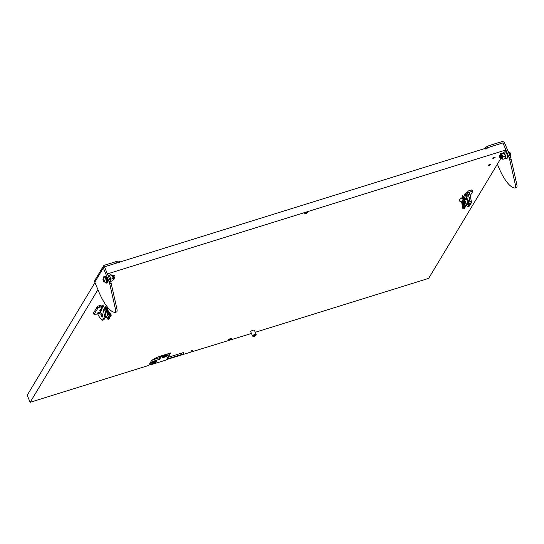 <?xml version="1.0" encoding="UTF-8"?>
<svg xmlns="http://www.w3.org/2000/svg" width="544" height="544" viewBox="0 0 544 544"><rect width="100%" height="100%" fill="white"/><g stroke="black" fill="none" stroke-linecap="round" stroke-linejoin="round"><path stroke-width="0.82" d="M230.418 338.633A1.591 0.415 -22.6 0 1 231.547 338.592A1.591 0.415 -22.6 0 1 229.738 339.769A1.591 0.415 -22.6 0 1 228.609 339.816A1.591 0.415 -22.6 0 1 230.418 338.633M306.313 212.5A1.591 0.415 -22.6 0 1 307.442 212.459A1.591 0.415 -22.6 0 1 305.633 213.636A1.591 0.415 -22.6 0 1 304.504 213.683A1.591 0.415 -22.6 0 1 306.313 212.5M191.855 350.336L192.562 350.309L191.434 351.05L190.726 351.077L191.855 350.336M494.224 157.257A1.312 0.347 -22.6 0 1 495.156 157.223A1.312 0.347 -22.6 0 1 493.66 158.195A1.312 0.347 -22.6 0 1 492.735 158.229A1.312 0.347 -22.6 0 1 494.224 157.257M489.96 164.342A1.312 0.347 -22.6 0 1 490.892 164.308A1.312 0.347 -22.6 0 1 489.396 165.281A1.312 0.347 -22.6 0 1 488.471 165.315A1.312 0.347 -22.6 0 1 489.96 164.342M113.37 275.713A1.312 0.347 -22.6 0 1 113.682 275.597A1.312 0.347 -22.6 0 1 114.607 275.563A1.312 0.347 -22.6 0 1 113.914 276.209M505.906 149.974L107.406 273.897L104.462 266.818L502.955 142.895L505.906 149.974L504.71 151.96M500.84 158.392L428.645 278.372L255.265 332.289M251.457 333.479L166.45 359.591M183.246 352.634L183.58 353.43L183.92 352.866A1.591 0.415 -22.6 0 0 183.947 352.702A1.591 0.415 -22.6 0 0 182.825 352.743L168.103 357.326L170.748 352.927L159.977 356.279A7.949 2.081 157.4 0 0 151.089 361.345L148.621 365.459L30.144 402.302L97.92 289.666M94.976 282.581L27.2 395.216L30.144 402.302M183.58 353.43A1.591 0.415 -22.6 0 1 181.798 354.443L167.083 359.026L166.566 359.876M497.372 164.145L498.698 167.334A34.374 11.118 72.7 0 0 501.024 172.455A34.374 11.118 72.7 0 0 514.91 188.054A3.971 1.285 -107.3 0 0 515.066 188.034A3.971 1.285 -107.3 0 0 515.365 184.783L516.8 184.334A3.971 1.285 72.7 0 1 516.508 187.585L515.066 188.034M485.03 148.471L485.357 147.92A3.971 1.04 -22.6 0 1 489.804 145.384L501.65 141.698A2.387 2.169 -149 0 1 504.689 143.154L510.483 157.073A3.971 1.285 72.7 0 1 511.102 159.038L516.8 184.334M489.804 145.384L490.389 146.798L502.241 143.12A0.796 0.721 -149 0 1 503.248 143.602L509.048 157.522L510.483 157.073M511.102 159.038L509.667 159.48L515.365 184.783M509.667 159.48A3.971 1.285 -107.3 0 0 509.048 157.522M490.389 146.798A3.971 1.04 157.4 0 0 485.948 149.335M107.25 282.431L107.243 282.431A3.216 1.04 -107.3 0 0 107.345 282.309A3.216 1.04 -107.3 0 0 107.073 278.929A3.216 1.04 -107.3 0 0 105.346 276.359M119.843 262.8A3.971 1.04 157.4 0 0 117.028 262.908L105.182 266.594A0.796 0.721 31 0 0 104.754 267.526L110.548 281.445A3.971 1.285 72.7 0 1 111.173 283.404L109.738 283.852A3.971 1.285 -107.3 0 0 109.113 281.894L110.548 281.445M117.028 262.908L116.436 261.494L104.591 265.18A2.387 2.169 31 0 0 103.319 267.974L109.113 281.894M103.435 266.077L94.901 280.248A2.387 2.169 31 0 0 94.792 282.146L98.77 291.706A34.374 11.118 72.7 0 0 101.096 296.827A34.374 11.118 -107.3 0 0 114.981 312.426A3.971 1.285 -107.3 0 0 115.138 312.406A3.971 1.285 -107.3 0 0 115.43 309.155L109.738 283.852M115.43 309.155L116.872 308.706L111.173 283.404M116.872 308.706A3.971 1.285 72.7 0 1 116.572 311.957L115.138 312.406M116.436 261.494A3.971 1.04 -22.6 0 1 119.252 261.385L119.558 262.126M153.714 363.29A2.761 0.721 157.4 0 0 156.25 362.066A2.761 0.721 157.4 0 0 156.686 361.1A2.761 0.721 157.4 0 0 154.904 361.318A2.761 0.721 157.4 0 0 151.783 363.14A2.761 0.721 157.4 0 0 153.714 363.29M164.383 357.204A2.761 0.721 157.4 0 0 166.913 355.987A2.761 0.721 157.4 0 0 167.348 355.021A2.761 0.721 157.4 0 0 165.566 355.239A2.761 0.721 157.4 0 0 162.445 357.061A2.761 0.721 157.4 0 0 164.383 357.204M165.995 354.525A4.767 1.251 -22.6 0 1 169.374 354.389A4.767 1.251 -22.6 0 1 169.279 354.885L166.212 359.985L153.286 364.004A4.767 1.251 -22.6 0 1 149.906 364.14A4.767 1.251 -22.6 0 1 155.332 360.604L159.644 359.264L160.664 357.564A4.767 1.251 -22.6 0 1 165.995 354.525M152.075 360.271A4.767 1.251 -22.6 0 1 154.741 359.19L159.052 357.85L159.997 356.272M159.052 357.85L159.644 359.264M504.778 158.705A3.38 1.095 -107.3 0 0 505.288 158.855A3.38 1.095 -107.3 0 0 505.716 157.95A3.38 1.095 -107.3 0 0 504.941 154.258A3.38 1.095 -107.3 0 0 503.282 152.402A3.38 1.095 -107.3 0 0 502.935 152.844M503.282 152.402L505.077 151.844A3.38 1.095 72.7 0 1 506.736 153.7A3.38 1.095 72.7 0 1 507.511 157.393A3.38 1.095 72.7 0 1 507.083 158.297L505.288 158.855M106.236 277.583A3.176 1.027 72.7 0 1 106.617 278.378A3.176 1.027 72.7 0 1 107.27 280.922M108.004 275.332L108.378 275.216A3.38 1.095 72.7 0 1 110.106 277.236A3.38 1.095 72.7 0 1 110.582 281.52M253.035 336.382L252.545 336.022A1.986 0.524 -22.6 0 1 252.491 335.954A1.986 0.524 -22.6 0 1 253.701 334.907A1.986 0.524 -22.6 0 1 256.156 334.431A1.986 0.524 -22.6 0 1 256.163 334.512L255.048 336.083C253.824 336.607 253.157 336.709 253.035 336.382A1.666 0.435 -22.6 0 1 254.007 335.451A1.666 0.435 -22.6 0 1 256.074 335.118M252.491 335.954L250.723 331.711A1.986 0.524 -22.6 0 1 251.933 330.657A1.986 0.524 -22.6 0 1 254.388 330.181L256.156 334.431M467.813 193.27L467.711 192.936L469.234 192.46L469.254 192.828A7.949 2.57 72.7 0 1 470.499 197.071L471.328 201.334A2.387 0.768 72.7 0 1 471.281 202.939L469.846 203.388A2.387 0.768 -107.3 0 0 469.887 201.783L469.064 197.52A7.949 2.57 -107.3 0 0 467.813 193.27L466.949 194.711A1.904 0.619 72.7 0 1 467.072 196.615L465.922 198.533M470.193 195.711L472.641 191.638A1.591 0.415 157.4 0 0 472.675 191.474A1.591 0.415 157.4 0 0 471.546 191.515L470.961 190.101L468.976 190.72A2.176 1.979 31 0 0 467.711 192.936M466.949 194.711L466.834 194.215A2.176 1.979 -149 0 1 467.065 192.95L467.922 191.536M471.546 191.515L469.567 192.134A0.585 0.53 31 0 0 469.234 192.46M466.364 205.238L467.194 206.258A2.387 0.768 -107.3 0 0 467.813 206.618A2.387 0.768 -107.3 0 0 467.99 206.468L469.846 203.388M465.888 199.294A2.482 0.802 72.7 0 1 465.99 199.24L464.562 199.682A1.904 0.619 72.7 0 1 464.542 199.641M464.1 198.132A2.176 1.979 31 0 0 464.08 198.526M470.961 190.101A1.591 0.415 -22.6 0 1 472.083 190.06L472.675 191.474M464.168 197.962A2.224 0.585 157.4 0 0 464.127 198.193L463.536 196.772A2.224 0.585 -22.6 0 1 463.583 196.547L464.168 197.962L465.875 195.126L465.29 193.712L463.583 196.547M465.29 193.712A2.224 0.585 -22.6 0 1 467.384 192.426M466.854 194.351A2.224 0.585 157.4 0 0 465.875 195.126M464.127 198.193A2.224 0.585 157.4 0 0 464.637 198.342M467.99 206.468L469.431 206.02L471.281 202.939M469.431 206.02A2.387 0.768 72.7 0 1 469.254 206.176L467.813 206.618M463.454 201.824A2.006 0.646 -107.3 0 0 462.604 200.811A2.006 0.646 -107.3 0 0 462.339 201.001A2.006 0.646 -107.3 0 0 462.488 202.926A2.006 0.646 -107.3 0 0 463.454 204.605A2.006 0.646 -107.3 0 0 463.61 204.66A2.006 0.646 -107.3 0 0 463.794 204.598M464.44 202.837A2.482 0.802 72.7 0 1 464.603 203.986M464.216 201.307A2.482 0.802 72.7 0 1 464.726 204.755M465.99 199.24A2.482 0.802 72.7 0 1 466.106 199.226A2.482 0.802 72.7 0 1 467.548 201.538A2.482 0.802 72.7 0 1 467.466 203.98A2.482 0.802 72.7 0 1 467.35 203.993M465.378 199.43A3.176 1.027 72.7 0 1 465.786 198.574A3.176 1.027 72.7 0 1 465.929 198.56A3.176 1.027 72.7 0 1 467.772 201.518A3.176 1.027 72.7 0 1 467.67 204.646A3.176 1.027 72.7 0 1 467.527 204.66A3.176 1.027 72.7 0 1 466.854 204.17M466.371 198.424A3.176 1.027 72.7 0 1 466.5 198.349A3.176 1.027 72.7 0 1 466.65 198.342A3.176 1.027 72.7 0 1 468.493 201.294A3.176 1.027 72.7 0 1 468.391 204.422L467.67 204.646M462.774 198.254L462.155 196.071L462.386 195.738L462.788 196.207L466.181 204.354A0.796 0.721 -149 0 1 465.324 205.292A0.796 0.721 -149 0 1 464.692 204.612L463.869 198.866A0.476 0.435 31 0 0 463.502 198.458L460.673 197.989L459.054 200.872L461.686 201.994L462.509 207.747A1.115 1.013 31 0 0 464.542 208.264L465.1 207.325C464.44 208.1 463.767 208.053 463.073 207.189L462.352 202.395M462.856 200.335L463.964 205.707C464.617 206.632 465.283 206.693 465.963 205.884L466.412 205.149A1.115 1.013 31 0 0 466.466 204.265L463.08 196.119L462.461 195.745M461.536 198.206L463.556 198.88L464.386 204.632A1.115 1.013 31 0 0 466.412 205.149M462.495 200.824L462.781 200.342M460.612 198.274L459.068 200.838M462.788 203.83L464.304 207.468A0.796 0.721 -149 0 1 464.338 207.577M462.754 203.626L463.304 206.924C464.107 207.849 464.603 207.76 464.794 206.652L464.732 206.421M464.766 207.264L464.794 206.652L464.304 207.468M465.045 206.462L465.1 207.325M466.181 204.354L465.698 205.197M460.673 197.989L461.598 197.928M102.354 317.002L102.571 316.934A1.986 0.646 -107.3 0 0 102.408 314.33A1.986 0.646 -107.3 0 0 101.388 313.147L101.177 313.208A1.986 0.646 72.7 0 1 102.136 314.276A1.986 0.646 72.7 0 1 102.612 316.438A1.986 0.646 72.7 0 1 102.354 317.002A1.986 0.646 72.7 0 1 102.109 316.955A1.986 0.646 72.7 0 1 102.02 316.894M100.973 307.958L100.749 307.979A0.585 0.53 -149 0 1 101.048 307.972L101.483 308.36A1.904 0.619 72.7 0 1 101.606 310.27L99.702 313.439A1.904 0.619 72.7 0 1 99.559 313.562A1.904 0.619 72.7 0 1 99.137 313.358M97.845 308.196L97.254 306.782A1.591 0.415 -22.6 0 1 99.028 305.762L99.62 307.183A1.591 0.415 157.4 0 0 97.845 308.196L94.092 314.432A1.591 0.415 157.4 0 0 94.058 314.595A1.591 0.415 157.4 0 0 95.186 314.548L97.172 313.936A0.585 0.53 -149 0 1 97.668 314.004L97.92 314.289A7.949 2.57 -107.3 0 0 99.783 317.512L101.728 319.913A2.387 0.768 -107.3 0 0 102.347 320.273A2.387 0.768 -107.3 0 0 102.524 320.124L103.958 319.675A2.387 0.768 72.7 0 1 103.788 319.831L102.347 320.273M99.62 307.183L101.606 306.564A0.585 0.53 -149 0 1 102.102 306.632L103.788 306.476A7.949 2.57 72.7 0 1 105.033 310.726L105.856 314.99A2.387 0.768 72.7 0 1 105.815 316.594L103.958 319.675M99.028 305.762L101.014 305.15A2.176 1.979 -149 0 1 103.625 306.156M94.058 314.595L93.473 313.181A1.591 0.415 -22.6 0 1 93.5 313.018L94.092 314.432M97.254 306.782L93.5 313.018M100.654 311.182A2.224 0.585 157.4 0 0 100.858 310.944L101.17 310.427M105.815 316.594L104.38 317.036A2.387 0.768 -107.3 0 0 104.421 315.438L103.598 311.168A7.949 2.57 -107.3 0 0 102.347 306.925L102.102 306.632M104.38 317.036L102.524 320.124M100.844 313.929A1.829 0.592 -107.3 0 0 101.939 316.853A1.829 0.592 -107.3 0 0 102.401 316.37A1.829 0.592 -107.3 0 0 101.837 314.126A1.829 0.592 -107.3 0 0 100.919 313.575A1.829 0.592 -107.3 0 0 100.844 313.929M102.265 316.159A1.51 0.49 -107.3 0 0 101.905 314.52A1.51 0.49 -107.3 0 0 101.17 313.711A1.51 0.49 -107.3 0 0 100.98 314.146A1.51 0.49 -107.3 0 0 101.334 315.785A1.51 0.49 -107.3 0 0 102.068 316.594A1.51 0.49 -107.3 0 0 102.265 316.159M105.89 316.424L107.243 316.003A2.482 0.802 -107.3 0 0 107.562 315.296A2.482 0.802 -107.3 0 0 106.971 312.596A2.482 0.802 -107.3 0 0 105.767 311.263L105.176 311.447M106.44 311.093A2.482 0.802 -107.3 0 0 106.298 311.1A2.482 0.802 -107.3 0 0 106.08 311.324M107.556 315.37A2.101 0.68 -107.3 0 0 107.195 312.807A2.101 0.68 -107.3 0 0 106.923 312.249L105.196 308.108L105.244 306.83L105.713 307.258L109.099 315.398A1.115 1.013 -149 0 0 111.058 315.656L110.004 316.928L109.167 316.839L108.61 316.214L109.099 315.398M108.344 308.142L107.372 309.645L110.976 314.534A1.115 1.013 -149 0 1 111.058 315.656M109.589 316.846L109.691 317.934L109.154 318.342L108.304 318.281L107.698 317.363A3.971 1.285 -107.3 0 0 107.923 317.356L108.399 316.56A3.971 1.285 -107.3 0 0 108.446 316.125L108.603 316.207M107.46 309.767L108.399 308.203M108.984 318.084A0.796 0.721 31 0 0 108.848 317.812L108.378 317.166M108.018 317.635L109.031 318.07L109.242 316.88M105.38 306.789L105.998 307.163L109.385 315.309A0.796 0.721 31 0 0 110.786 315.493A0.796 0.721 31 0 0 110.724 314.69L107.127 309.801A0.476 0.435 -149 0 1 107.107 309.291L108.134 307.897M108.304 312.698L110.364 315.806M109.691 317.934L109.181 318.777A1.115 1.013 -149 0 1 107.222 318.519L106.298 316.295M107.943 317.349L108.304 318.281M107.998 317.601L107.222 318.519M108.698 316.404A3.971 1.285 72.7 0 1 108.215 317.261A3.971 1.285 72.7 0 1 108.066 317.281M104.897 310.06L105.434 311.365M153.388 362.528L155.21 361.617L153.388 362.528M152.334 362.562A2.183 0.571 157.4 0 0 152.198 362.916A2.183 0.571 157.4 0 0 153.748 362.855A2.183 0.571 157.4 0 0 156.23 361.236A2.183 0.571 157.4 0 0 155.883 361.087M467.18 196.132L467.133 196.472M467.119 196.466L466.745 196.33A1.591 0.415 -22.6 0 1 466.65 196.248A1.591 0.415 -22.6 0 1 467.16 195.663M508.014 151.144A3.577 1.156 72.7 0 1 509.218 153.061A3.577 1.156 72.7 0 1 509.939 155.774M103.7 277.25A3.577 1.156 72.7 0 1 104.156 276.318A3.577 1.156 72.7 0 1 105.985 278.46A3.577 1.156 72.7 0 1 106.277 283.145A3.577 1.156 72.7 0 1 105.373 282.642M104.156 276.318L104.727 276.141A3.577 1.156 72.7 0 1 106.556 278.276A3.577 1.156 72.7 0 1 106.848 282.968L106.277 283.145M113.465 275.822A1.285 0.415 72.7 0 1 113.608 275.856A1.285 0.415 72.7 0 1 114.111 276.597A1.285 0.415 72.7 0 1 114.328 278.168A1.285 0.415 72.7 0 1 114.226 278.276M113.784 278.732L114.029 278.657A1.591 0.517 -107.3 0 0 114.172 278.514A1.591 0.517 -107.3 0 0 113.9 276.57A1.591 0.517 -107.3 0 0 113.281 275.658A1.591 0.517 -107.3 0 0 113.084 275.618L112.839 275.699M103.537 279.215L103.278 278.752L103.04 279.616L103.992 281.697L104.183 280.731L103.537 279.215M103.972 279.664A1.571 0.51 72.7 0 1 104.285 281.432A1.571 0.51 72.7 0 1 103.632 281.411A1.571 0.51 72.7 0 1 103.299 280.786A1.571 0.51 72.7 0 1 102.959 279.249A1.571 0.51 72.7 0 1 103.972 279.664M102.959 279.249L103.904 277.025A3.019 0.979 72.7 0 1 104.047 276.937A3.019 0.979 72.7 0 1 105.59 278.739A3.019 0.979 72.7 0 1 105.842 282.703A3.019 0.979 72.7 0 1 105.672 282.71L103.632 281.411M105.964 282.628A3.019 0.979 -107.3 0 0 106.114 282.615A3.019 0.979 -107.3 0 0 105.862 278.657A3.019 0.979 -107.3 0 0 104.319 276.848A3.019 0.979 -107.3 0 0 104.19 276.923M499.283 156.128A1.285 0.415 -107.3 0 0 499.501 157.332A1.285 0.415 -107.3 0 0 500.058 158.209A1.285 0.415 -107.3 0 0 500.378 157.896A1.285 0.415 -107.3 0 0 499.99 156.305A1.285 0.415 -107.3 0 0 499.338 155.904A1.285 0.415 -107.3 0 0 499.283 156.128M499.433 155.788A1.591 0.517 72.7 0 1 499.494 155.557A1.591 0.517 72.7 0 1 499.637 155.414A1.591 0.517 72.7 0 1 500.412 156.284A1.591 0.517 72.7 0 1 500.779 158.018A1.591 0.517 72.7 0 1 500.575 158.447A1.591 0.517 72.7 0 1 500.378 158.406A1.591 0.517 72.7 0 1 500.201 158.25M510.014 155.951A3.019 0.979 -107.3 0 0 508.47 151.667M510.694 154.924A1.571 0.51 -107.3 0 0 510.7 154.822A1.571 0.51 -107.3 0 0 510.027 152.66L507.994 151.361M502.262 159.004A2.659 0.864 -107.3 0 0 502.418 158.998A2.659 0.864 -107.3 0 0 502.2 155.509A2.659 0.864 -107.3 0 0 500.84 153.911A2.659 0.864 -107.3 0 0 500.704 154M500.575 158.447L501.31 158.222A1.591 0.517 -107.3 0 0 501.18 156.135A1.591 0.517 -107.3 0 0 500.364 155.183L499.637 155.414M502.166 159.079A2.781 0.898 -107.3 0 0 502.187 159.086L502.262 159.113A2.781 0.898 -107.3 0 0 502.819 158.182L503.044 159.249L502.262 159.113M500.528 154.013L500.657 153.524L500.997 153.802A2.781 0.898 -107.3 0 0 500.589 153.993M501.854 153.966L502.187 155.373A2.781 0.898 -107.3 0 0 501.072 153.83L504.064 153.279L503.73 153L504.92 154.727A2.781 0.898 72.7 0 1 505.478 157.202L504.92 154.727M503.73 153L500.657 153.524M504.036 153.231A2.781 0.898 72.7 0 1 504.125 153.333A2.781 0.898 72.7 0 1 504.846 154.544M505.478 157.202L505.478 157.359A2.781 0.898 72.7 0 1 505.458 157.61A2.781 0.898 72.7 0 1 505.458 157.631L505.254 158.562L503.044 159.249M502.819 158.025A2.781 0.898 -107.3 0 0 502.262 155.557L503.044 156.828L502.819 158.182M505.254 156.135L503.044 156.828M110.69 281.357L112.9 280.67L113.227 279.453L112.798 277.052A2.781 0.898 72.7 0 1 113.227 279.453M108.97 275.896L109.786 276.216L111.996 275.529L111.622 275.067L112.798 277.052M111.846 275.278A2.781 0.898 72.7 0 1 111.88 275.312A2.781 0.898 72.7 0 1 112.73 276.855M111.622 275.067L110.724 274.693L108.793 275.298M110.616 278.807L110.752 279.521M109.786 276.216L109.827 276.638M110.874 279.201L113.084 278.514M101.714 309.516L100.218 310.563L101.619 310.243M100.218 310.563L99.844 310.427A1.591 0.415 -22.6 0 1 99.749 310.345A1.591 0.415 -22.6 0 1 101.558 309.169A1.591 0.415 -22.6 0 1 101.667 309.135M100.409 312.263L98.512 313.398L99.919 313.079M98.512 313.398L98.138 313.262A1.591 0.415 -22.6 0 1 98.042 313.181A1.591 0.415 -22.6 0 1 99.851 312.004A1.591 0.415 -22.6 0 1 100.654 311.848M465.46 198.982L465.045 199.165A1.591 0.415 -22.6 0 1 464.943 199.084A1.591 0.415 -22.6 0 1 466.167 198.125M163.438 356.64L165.267 355.728L163.438 356.64M163.798 356.966A2.183 0.571 157.4 0 0 166.287 355.348A2.183 0.571 157.4 0 0 165.689 355.205M181.798 354.443L181.288 353.219M485.527 148.315L485.357 147.92M103.319 267.974L94.792 282.146M160.113 356.238L160.664 357.564M154.741 359.19L155.332 360.604M255.014 336.083L254.225 335.723L255.014 336.083M469.22 192.712L469.567 192.134M464.168 198.73L464.726 198.56M469.887 201.783L471.328 201.334M470.499 197.071L469.064 197.52M462.998 206.938L462.509 207.747M464.386 204.632L463.896 205.442M463.556 198.88L461.686 201.994M463.44 198.744L461.564 201.865M97.872 312.773L97.172 313.936M98.464 313.385L97.92 314.289M101.606 306.564L100.749 307.979M102.347 306.925L101.483 308.36M104.421 315.438L105.856 314.99M105.033 310.726L103.598 311.168M108.848 317.812L109.337 316.996M108.215 317.261L108.399 316.56M110.242 315.506L110.724 314.69M105.924 311.263L106.27 310.685L105.924 311.263M154.054 361.916L154.231 362.338M154.489 361.672L154.68 362.127M103.768 279.487L103.088 279.718M104.02 280.146L103.244 280.384M500.84 153.911L500.548 154.006A2.659 0.864 72.7 0 1 501.915 155.598A2.659 0.864 72.7 0 1 502.132 159.086L500.827 158.372M500.881 158.352A2.108 0.68 -107.3 0 0 501.718 158.29A2.108 0.68 -107.3 0 0 501.289 155.951A2.108 0.68 -107.3 0 0 499.936 155.319M113.118 280.065A2.659 0.864 -107.3 0 0 113.451 279.351A2.659 0.864 -107.3 0 0 112.839 276.44A2.659 0.864 -107.3 0 0 111.534 274.978A2.659 0.864 -107.3 0 0 111.5 274.992L111.534 274.978C112.778 274.972 113.526 276.318 113.771 279.018L113.111 280.065M112.2 275.352A2.108 0.68 72.7 0 1 113.234 276.515A2.108 0.68 72.7 0 1 113.723 278.814M164.111 356.028L164.288 356.442M164.546 355.776L164.737 356.232M163.69 356.17L163.853 356.551L163.696 356.17M168.994 353.478L169.374 354.389M149.702 363.65L149.906 364.14M466.48 204.292L467.466 203.98M465.786 198.574L466.5 198.349M463.454 204.605L463.821 204.823M462.339 201.001L462.584 200.457M466.65 196.248L466.086 194.888M114.328 278.168L114.172 278.514M510.7 154.822L510.224 156.454M499.338 155.904L499.494 155.557M500.548 154.006L499.882 155.332M464.943 199.084L464.352 197.662"/></g></svg>
